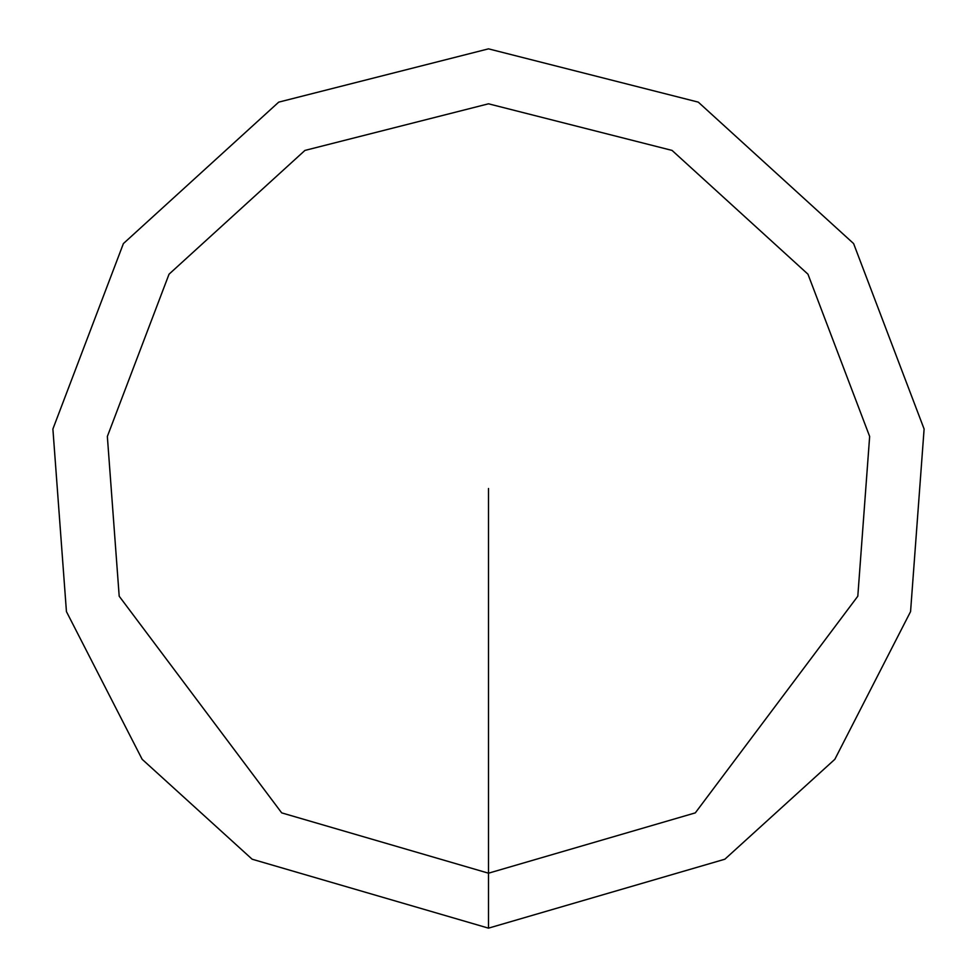 <?xml version="1.0" encoding="UTF-8"?>
<svg xmlns="http://www.w3.org/2000/svg" width="977" height="977" viewBox="0 0 977 977"><rect width="100%" height="100%" fill="white"/><g stroke="black" fill="none" stroke-linecap="round" stroke-linejoin="round"><path stroke-width="1.47" d="M488.5 928.15L724.861 859.21L834.846 759.3L910.564 611.602L924.108 429.013L853.605 243.578L698.286 102.133L488.5 48.85L278.714 102.133L123.395 243.578L52.892 429.013L66.436 611.602L142.154 759.3L252.139 859.21L488.5 928.15L488.5 873.194L695.306 812.876L857.806 596.214L869.652 436.45L807.967 274.195L672.066 150.421L488.5 103.806L304.934 150.421L169.033 274.195L107.348 436.45L119.194 596.214L281.694 812.876L488.5 873.194L488.5 488.5"/></g></svg>
